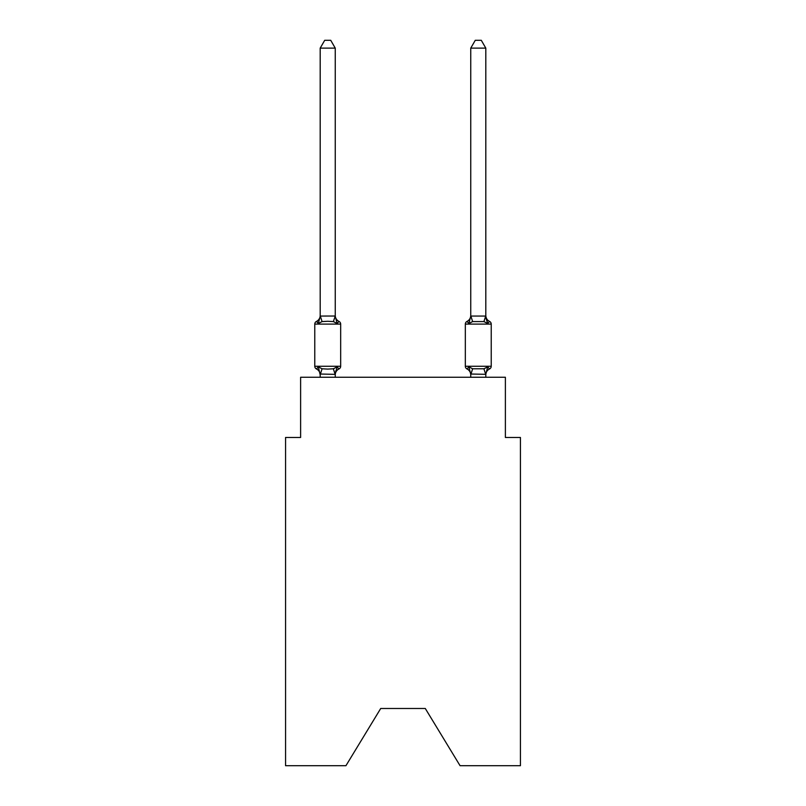 <?xml version="1.0" encoding="UTF-8"?>
<svg xmlns="http://www.w3.org/2000/svg" width="806" height="806" viewBox="0 0 806 806"><rect width="100%" height="100%" fill="white"/><g stroke="black" fill="none" stroke-linecap="round" stroke-linejoin="round"><path stroke-width="1.21" d="M425.286 708.484L460.065 765.7L520.434 765.7L520.434 437.477L505.382 437.477L505.382 377.258L300.618 377.258L300.618 437.477L285.566 437.477L285.566 765.7L345.935 765.7L380.714 708.484L425.286 708.484L380.714 708.484M335.246 374.931A6.629 6.629 0 0 1 338.973 368.967L337.13 366.851L338.973 368.967L337.13 366.851L338.973 368.967L337.13 366.851L335.125 374.347L320.194 374.034L320.194 374.931A6.629 6.629 0 0 0 316.466 368.967A3.012 3.012 0 0 1 314.773 366.267A3.012 3.012 0 0 0 316.466 368.967A3.012 3.012 0 0 1 314.773 366.267A3.012 3.012 0 0 0 316.466 368.967L318.31 366.851L316.466 368.967A3.012 3.012 0 0 1 314.773 366.267A3.012 3.012 0 0 0 316.466 368.967L318.31 366.851L316.466 368.967A3.012 3.012 0 0 1 314.773 366.267A3.012 3.012 0 0 0 316.466 368.967L318.31 366.851L316.466 368.967A3.012 3.012 0 0 1 314.773 366.267A3.012 3.012 0 0 0 316.466 368.967L318.31 366.851L316.466 368.967L318.31 366.851L322.068 368.785L327.72 369.088L333.372 368.785L337.13 366.851L338.973 368.967A3.012 3.012 0 0 0 340.666 366.267L340.666 324.103A3.012 3.012 0 0 0 338.973 321.403L337.13 323.518L338.973 321.403A6.629 6.629 0 0 1 335.246 315.438L335.246 316.335L335.246 315.438M335.246 48.128L320.194 48.128L324.707 40.3L330.732 40.3L335.246 48.128L335.246 316.335L337.13 323.518L333.372 321.584L327.72 321.282L322.068 321.584L318.31 323.518L316.466 321.403A3.012 3.012 0 0 0 314.773 324.103A3.012 3.012 0 0 1 316.466 321.403L317.322 321.816L316.466 321.403A3.012 3.012 0 0 0 314.773 324.103A3.012 3.012 0 0 1 316.466 321.403A3.012 3.012 0 0 0 314.773 324.103A3.012 3.012 0 0 1 316.466 321.403L317.322 321.816L316.466 321.403A3.012 3.012 0 0 0 314.773 324.103A3.012 3.012 0 0 1 316.466 321.403A3.012 3.012 0 0 0 314.773 324.103A3.012 3.012 0 0 1 316.466 321.403L318.31 323.518L316.466 321.403A6.629 6.629 0 0 0 320.194 315.438M335.246 374.034L335.951 370.498M485.806 374.931A6.629 6.629 0 0 1 489.534 368.967L487.69 366.851L489.534 368.967A3.012 3.012 0 0 0 491.227 366.267L491.227 324.103L465.334 324.103L465.334 366.267A3.012 3.012 0 0 0 467.027 368.967A6.629 6.629 0 0 1 470.754 374.931L470.754 374.034L470.754 374.931A6.629 6.629 0 0 0 467.027 368.967L468.87 366.851L467.027 368.967A6.629 6.629 0 0 1 470.754 374.931A6.629 6.629 0 0 0 467.027 368.967L468.87 366.851L467.027 368.967A6.629 6.629 0 0 1 470.754 374.931M485.806 315.438A6.629 6.629 0 0 0 489.534 321.403L487.69 323.518L489.534 321.403L487.69 323.518L486.119 318.602L487.69 323.518L489.534 321.403A6.629 6.629 0 0 1 485.806 315.438A6.629 6.629 0 0 0 489.534 321.403L487.69 323.518L489.534 321.403L487.69 323.518L486.119 318.602L487.69 323.518L489.534 321.403A6.629 6.629 0 0 1 485.806 315.438A6.629 6.629 0 0 0 489.534 321.403L487.69 323.518L489.534 321.403A3.012 3.012 0 0 1 491.227 324.103M470.754 374.306L468.87 366.851L467.027 368.967L468.87 366.851L472.628 368.785L483.932 368.785L487.69 366.851L485.806 374.306L470.754 374.034L470.754 377.258M486.119 318.602L487.69 323.518L483.932 321.584L472.628 321.584L468.87 323.518L469.576 321.131L468.87 323.518L469.576 321.131L468.87 323.518L467.027 321.403A3.012 3.012 0 0 0 465.334 324.103M335.246 316.063L333.372 321.584M320.194 48.128L320.194 316.335L318.31 323.518L316.466 321.403M340.666 324.103L314.773 324.103L314.773 366.267L340.666 366.267M320.194 316.063L335.125 316.023M335.246 377.258L335.246 374.306M320.194 377.258L320.194 374.306M318.31 366.851L320.194 374.931M469.576 321.131L468.87 323.518L467.027 321.403A6.629 6.629 0 0 0 470.754 315.438M485.806 316.063L485.806 48.128L470.754 48.128L470.754 316.063L485.806 316.063L487.69 323.518M468.87 323.518L470.754 316.063M485.806 377.258L485.806 374.306M470.754 48.128L475.268 40.3L481.293 40.3L485.806 48.128M322.068 368.785L320.314 374.347M333.372 368.785L335.125 374.347M320.314 316.023L322.068 321.584M465.334 366.267L491.227 366.267M485.686 374.347L483.932 368.785M470.875 374.347L472.628 368.785M483.932 321.584L485.686 316.023M472.628 321.584L470.875 316.023"/></g></svg>

